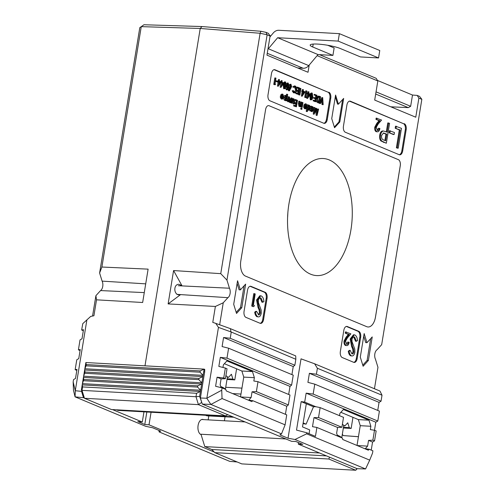 <?xml version="1.0" encoding="UTF-8"?>
<svg xmlns="http://www.w3.org/2000/svg" width="495" height="495" viewBox="0 0 495 495"><rect width="100%" height="100%" fill="white"/><g stroke="black" fill="none" stroke-linecap="round" stroke-linejoin="round"><path stroke-width="0.74" d="M215.771 323.377L230.385 328.655L295.707 355.899L295.837 359.271L230.973 331.91L218.456 327.387L215.771 323.377L212.776 322.387L215.381 306.461L168.127 303.918L173.584 270.555L220.751 273.655L260.116 33.27L200.228 28.469L141.261 26.637L101.896 267.028L148.116 269.138L142.653 302.495L96.519 299.828L93.914 315.76L90.721 316.404L82.776 323.643L81.656 330.004L83.327 330.703M84.224 397.794L75.067 396.854L73.47 390.258L73.155 381.93L75.283 390.728L86.86 320.048M75.283 390.728L81.533 391.366L81.656 390.592M143.958 24.75L139.8 27.646L143.958 24.75L201.985 26.551L200.228 28.469L144.986 365.83L204.095 369.128L203.074 375.352L200.011 372.197L86.037 365.836L84.849 368.763L85.87 362.532L144.986 365.83M146.829 412.001L144.781 424.493L137.833 421.591L142.3 422.018L112.476 409.575M142.3 422.018L143.965 411.84M214.193 452.003L149.014 424.815L151.074 412.236M205.642 415.28L207.028 415.856L233.819 417.242M81.533 391.366L83.414 397.454M203.476 419.605A7.685 4.232 93.2 0 0 202.585 419.389A7.685 4.232 93.2 0 0 197.994 426.226A7.685 4.232 93.2 0 0 201.081 434.598M208.81 415.949L208.166 419.871M145.709 283.858L102.106 281.123A5.761 3.168 -86.8 0 1 102.737 286.432A5.761 3.168 -86.8 0 1 100.559 290.571L144.274 292.601M287.576 217.713A57.29 31.538 93.2 0 0 287.849 212.788M76.83 370.39L75.153 369.697L76.781 359.772L78.761 358.603L80.24 349.544L78.408 349.847L80.079 350.547M75.067 396.854L145.672 426.306L152.596 427.754L160.677 431.12L159.136 431.925L229.742 461.371L237.161 461.971M92.565 316.033L95.9 295.682L96.519 299.828M100.559 290.571L95.9 295.682M101.896 267.028L99.606 273.03L102.106 281.123M99.606 273.03L139.8 27.646M78.408 349.847L80.029 339.929L82.009 338.753L83.494 329.701L81.656 330.004M73.155 381.93L73.532 379.622L75.512 378.446L76.991 369.394L75.153 369.697M82.776 323.643L90.721 316.404M144.781 424.493L149.014 424.815M159.136 431.925L158.883 430.372M75.302 390.914L75.073 396.848M285.918 438.972L200.97 434.233L204.788 446.589L211.767 449.497L214.83 452.659L241.764 463.895L355.744 470.25L328.804 459.014L214.83 452.659M83.797 379.479L82.417 383.644L83.432 377.444L83.797 379.479L197.777 385.84L201.651 384.04L200.636 390.239L197.573 387.078L83.599 380.723M197.573 387.078L197.777 385.84M85.016 372.036L83.636 376.2L84.651 370L85.016 372.036L198.996 378.397L202.87 376.596L201.855 382.796L198.792 379.634L84.818 373.279M198.792 379.634L198.996 378.397M200.011 372.197L200.221 370.928L86.241 364.574L86.037 365.836M200.221 370.928L204.095 369.128L204.751 369.4L204.645 372.023M86.241 364.574L85.87 362.532M116.61 409.811L118.008 410.392L232.737 416.79M111.4 409.52L225.374 415.874L198.439 404.638L84.459 398.283L111.4 409.52M227.818 414.742L225.374 415.874M201.527 402.509L198.439 404.638L195.995 396.73L196.558 393.278L82.578 386.923L82.015 390.369L195.995 396.73L199.633 396.384L201.824 402.633M81.409 389.788L82.015 390.369L84.459 398.283L81.409 389.788L82.417 383.644L200.636 390.239L199.633 396.384M83.432 377.444L83.636 376.2L201.855 382.796L201.651 384.04L83.432 377.444M84.651 370L84.849 368.763L203.074 375.352L202.87 376.596L84.651 370M196.558 393.278L200.438 391.477L82.213 384.887L82.578 386.923M204.342 371.9L204.664 371.924L200.395 397.999L206.805 398.252L221.729 390.215L222.106 387.907L225.807 389.454L226.271 390.939L251.856 401.612L252.716 400.672L248.775 400.102L251.12 397.535L252.06 391.799L256.373 391.601L258 381.676L253.824 381.008L254.368 377.691L252.487 371.603L226.902 360.929L223.394 364.772L222.954 367.451M218.456 327.387L206.879 398.067M377.741 410.417L379.059 402.367L381.039 401.191L382.016 395.214L317.388 368.255L314.622 363.788L301.028 358.838L288.028 438.224L279.947 434.857L281.513 433.88L210.907 404.434L202.276 404.087L291.58 441.336L295.837 441.484L302.792 444.386L298.293 444.133L357.18 468.697L355.744 470.25L356.982 468.617M298.293 444.133L298.547 442.61M202.276 404.087L200.395 397.999M224.365 363.707L241.876 371.015L243.757 377.097L240.514 396.879M340.857 412.298L358.368 419.605L360.249 425.688L357.013 445.469M319.516 452.987L204.788 446.589M326.496 455.895L211.767 449.497M328.804 459.014L329.552 457.17M342.336 434.226L343.214 435.575L358.442 436.739M343.214 435.575L358.448 436.683M225.899 375.618A25.462 4.059 9.3 0 1 227.186 376.726A25.462 4.059 9.3 0 1 227.353 377.246A25.462 4.059 9.3 0 1 227.341 377.332L225.386 389.274M220.733 386.527A25.462 4.059 9.3 0 1 225.194 389.194M227.106 378.786L232.898 379.108L234.785 379.9L226.995 379.461M227.186 376.726L228.591 377.314L227.353 377.246M269.756 35.504L270.777 35.931M176.863 294.352L227.91 297.674A5.761 3.168 93.2 0 0 230.088 293.535A5.761 3.168 93.2 0 0 229.457 288.226L178.274 285.72L181.95 285.689L179.072 284.328C173.399 283.814 173.423 294.742 179.097 294.859L180.477 294.692L177.532 294.42M376.045 91.86L410.652 106.295L412.496 95.04L417.18 95.405L419.581 96.407L421.845 99.297L381.676 344.662L377.011 349.773A5.761 3.168 93.2 0 0 374.833 353.913A5.761 3.168 93.2 0 0 375.464 359.221L377.963 367.315L374.455 388.748M350.912 229.983A58.627 32.274 93.2 0 0 322.802 158.499A58.627 32.274 93.2 0 0 287.688 215.251A58.627 32.274 93.2 0 0 316.274 275.56A58.627 32.274 93.2 0 0 350.912 229.983M323.885 123.292A5.092 2.803 93.2 0 0 326.434 119.363L329.887 98.276A5.092 2.803 93.2 0 0 328.006 92.194L274.137 69.721A5.092 2.803 93.2 0 0 274.032 69.684M317.085 115.422L316.46 109.506L314.108 114.178L314.696 107.533L315.012 107.669L314.591 112.445L316.614 108.331L317.19 113.547L318.285 109.03L318.607 109.166L317.085 115.422L316.194 115.354L315.76 110.936M314.152 114.197L313.261 114.135L313.589 110.391M313.781 108.257L313.849 107.489L314.696 107.533M314.783 110.286L315.767 108.287L316.614 108.331M316.942 111.022L317.437 108.987L318.285 109.03M307.376 111.548L307.061 111.418L308.144 104.804L308.323 105.751L309.517 105.287L310.452 108.294L308.707 110.162L307.834 108.733L307.376 111.548L306.529 111.499L306.213 111.369L306.758 108.052M307.16 105.571L307.296 104.754L308.144 104.804M307.859 110.113L308.998 110.23L307.63 109.983M287.719 101.71L288.573 101.76L287.725 100.578L287.651 98.759L289.371 96.884L290.299 99.86L289.674 101.388L287.719 101.71L286.772 100.015M287.174 97.565L288.226 96.76L289.371 96.884M281.735 95.38L281.507 94.991L282.899 94.18L283.79 97.144L283.239 98.598L282.094 99.056L281.216 97.701L281.203 95.95L283.493 96.902L282.843 94.78L281.735 95.38L280.653 94.941L282.051 94.137M281.24 99.012L282.373 99.13L281.24 99.012L280.362 97.651L280.356 95.9L281.203 95.95M282.645 96.859L281.995 94.731M323.173 104.711L322.833 104.569L322.499 99L320.5 103.591L320.166 103.455L322.703 97.62L323.173 104.711L321.985 104.519L321.756 100.708M320.5 103.591L319.411 103.183M319.609 102.725L321.849 97.577L322.703 97.62M310.674 99.829L310.26 99.804L309.752 95.158M310.118 93.963L311.157 92.973L312.221 93.072L312.834 96.952C312.642 98.821 312.067 99.792 311.108 99.854L310.458 95.956C310.668 94.081 311.256 93.122 312.221 93.072M302.29 96.172L301.375 96.098L302.105 91.637L301.703 91.464L301.808 90.808L303.064 91.018L303.305 89.533L303.379 91.154L305.038 91.847L302.222 96.148L302.952 91.68L302.55 91.513L302.662 90.851M302.241 90.826L302.457 89.484L303.305 89.533M299.023 94.941L298.708 94.811L299.766 88.364L300.613 88.407L300.929 88.537L299.871 94.991L299.023 94.941M298.776 91.705L297.118 91.012L297.229 90.35L298.887 91.043L299.296 88.568L297.631 87.875L297.743 87.213L299.716 88.036L298.658 94.483L295.837 93.611L295.942 92.949L298.454 93.691L298.776 91.705L296.573 91.092M297.65 93.357L297.928 91.662M298.083 90.709L298.442 88.518L296.783 87.825L296.889 87.163L297.743 87.213M294.451 92.2C295.41 92.472 296.078 91.773 296.449 90.109L295.323 86.73L293.9 87.287L293.683 86.786L295.428 86.068L296.691 87.801L296.759 90.288C296.307 92.33 295.49 93.19 294.327 92.856L293.473 92.806L292.168 90.82L293.356 90.591L294.785 92.28M294.364 92.157L295.602 90.065L294.476 86.687M293.9 87.287L293.046 87.238L292.836 86.743L294.581 86.025M286.747 89.849L286.333 89.824L285.541 88.178M286.376 83.618L287.23 82.993L288.294 83.092L288.907 86.972C288.709 88.846 288.133 89.812 287.18 89.873L286.531 85.975C286.741 84.1 287.329 83.141 288.294 83.092M281.055 87.318L281.723 82.826L281.315 82.659L282.076 80.673L282.144 82.294L283.802 82.987L281.055 87.318L280.207 87.269L280.603 82.665M281.03 81.83L281.222 80.629L282.076 80.673M274.397 84.67L273.747 84.404L274.805 77.95L275.653 78L275.969 78.13L275.022 83.915L275.56 84.144L275.245 84.719L274.397 84.67M277.355 82.015L276.006 81.452L276.111 80.796L278.308 81.403L278.202 82.065L277.355 82.015M278.363 86.192L279.025 81.7L278.623 81.533L279.378 79.553L279.452 81.174L281.111 81.867L278.363 86.192L277.447 86.118L278.11 82.059M277.819 81.199L277.881 80.827L278.735 80.871M278.314 80.846L278.53 79.503L279.378 79.553M284.056 88.729L283.641 88.704L283.128 84.051M283.493 82.857L284.532 81.873L285.596 81.972L286.215 85.845C286.017 87.72 285.442 88.685 284.489 88.747L283.833 84.855C284.05 82.981 284.637 82.015 285.596 81.972M289.433 90.814L289.247 90.362L290.596 88.141L289.501 85.709L290.918 84.187L291.654 86.594L289.433 90.814L288.579 90.764L288.393 90.313L289.748 88.091L288.833 87.411M289.049 84.558L290.918 84.187M305.328 97.571L304.679 97.305L305.737 90.851L306.584 90.901L306.9 91.031L305.953 96.816L306.492 97.045L306.176 97.62L305.328 97.571M307.673 98.418L306.764 98.35L307.494 93.883L307.092 93.716L307.197 93.054L308.453 93.27L308.694 91.779L309.01 91.909L308.762 93.4L310.427 94.093L307.612 98.394L308.342 93.932L307.94 93.759L308.045 93.097M307.624 93.079L307.847 91.73L308.694 91.779M315.092 101.648L313.118 100.819L313.23 100.163L315.736 100.9L316.064 98.913L313.552 98.177L313.663 97.515L316.169 98.258L316.577 95.776L314.065 95.034L314.177 94.372L316.998 95.244L315.946 101.692L315.092 101.648M314.938 100.565L315.216 98.87M315.371 97.917L315.73 95.727M319.535 103.189L317.753 102.199L317.202 98.684C317.611 96.636 318.378 95.838 319.504 96.29L320.593 96.742L319.535 103.189L316.905 102.156L316.249 99.811M316.621 97.571L318.075 96.092L319.504 96.29M286.63 100.862L286.463 99.86L285.269 100.386L284.322 97.397L286.06 95.504L286.952 96.872L287.372 94.285L287.688 94.415L286.63 100.862L285.51 100.448M284.421 100.337L285.553 100.454L284.421 100.337L283.418 98.301M283.845 96.197L284.934 95.386L286.06 95.504M286.296 95.64L286.525 94.236L287.372 94.285M291.345 102.83L291.147 102.007L290.392 102.521L290.144 102.248L291.221 101.166L291.803 97.985L292.118 98.115L291.345 102.83L290.2 102.533M289.773 102.484L289.297 102.199L289.55 101.766L290.404 101.815M289.699 101.921L290.373 101.116L290.955 97.936L291.803 97.985M294.265 104.049L293.95 103.913L294.438 100.609L293.807 99.353L292.885 99.91L292.291 103.226L291.976 103.09L292.353 100.794C292.557 99.241 293.077 98.561 293.9 98.771L294.63 101.797L294.265 104.049L293.102 103.87L293.591 100.559L292.953 99.303M292.291 103.226L291.165 102.818M291.939 99.204L292.749 98.647L293.9 98.771M296.567 104.037L294.909 103.344L295.014 102.682L296.678 103.375L297.08 100.893L295.422 100.2L295.527 99.538L297.507 100.361L296.449 106.815L293.622 105.942L293.733 105.28L296.245 106.023L296.567 104.037L294.364 103.424M295.441 105.689L295.719 103.987M295.874 103.04L296.233 100.844L294.748 100.225M294.649 99.687L295.527 99.538M301.133 106.914L300.96 105.93L299.834 106.456L299.265 103.672L299.661 101.265L299.976 101.395L299.475 104.699L299.982 105.899L301.053 105.014L301.591 102.069L301.907 102.199L301.133 106.914L300.007 106.512M298.98 106.413L300.075 106.518L298.98 106.413L298.417 103.622L298.813 101.215L299.661 101.265M299.135 105.856L300.205 104.971L300.743 102.02L301.591 102.069M302.21 107.359L301.894 107.229L302.668 102.515L302.983 102.651L302.21 107.359L301.09 106.908M301.251 108.857L300.88 109.234L301.04 108.244L300.669 108.615L301.517 108.659L301.894 108.287L301.727 109.284L300.88 109.234L301.251 108.857M305.081 105.113L304.846 104.73L306.244 103.919L307.135 106.883L306.578 108.331L305.434 108.795L304.555 107.44L304.549 105.689L306.838 106.642L306.188 104.513L305.081 105.113L303.998 104.68L305.396 103.87M304.586 108.745L305.718 108.863L304.586 108.745L303.707 107.39L303.695 105.639L304.549 105.689M305.984 106.592L305.341 104.47M311.009 111.029L310.693 110.899L311.466 106.184L311.646 107.13L312.84 106.673L313.774 109.68L312.029 111.548L311.151 110.156L311.009 111.029L309.845 110.855L310.08 109.426M310.476 106.994L310.619 106.14L311.466 106.184M311.182 111.499L312.314 111.616L310.631 111.01M399.304 154.749A5.092 2.803 93.2 0 0 401.853 150.82L405.306 129.733A5.092 2.803 93.2 0 0 403.425 123.651L349.557 101.178A5.092 2.803 93.2 0 0 349.451 101.141M397.361 148.154L396.396 147.751L399.31 129.938L395.171 128.211L395.505 126.175L401.464 128.353L398.215 148.197L397.361 148.154M393.259 134.479L389.113 132.753L389.447 130.717L394.441 132.493L394.107 134.529L393.259 134.479M377.196 130.457L378.458 128.236L379.913 128.539C379.387 131.008 378.428 132.085 377.035 131.757L376.188 131.707C374.975 131.02 374.498 129.511 374.758 127.172L376.85 123.292L379.077 120.681L375.94 119.375L376.15 118.101L381.577 120.056L378.124 124.103L376.225 127.37L377.623 130.581M374.758 127.172L375.606 127.221C375.346 129.554 375.823 131.07 377.035 131.757L376.188 131.707M386.335 143.247L381.812 141.044C380.606 139.72 380.191 137.758 380.575 135.154C381.051 132.518 382.041 131.138 383.551 131.014L387.115 132.153L388.618 122.995L389.584 123.397L386.335 143.247L380.964 140.995C379.752 139.67 379.343 137.709 379.727 135.11C380.203 132.468 381.193 131.088 382.703 130.965L382.988 130.983M386.317 131.819L387.764 122.946L388.618 122.995M306.3 403.759L301.183 401.624L304.685 402.089L315.76 406.704L313.49 406.754L306.3 403.759L302.507 426.907L309.697 429.901L309.072 433.719M357.18 468.697L365.576 468.957L369.703 460.133L372.537 453.117L372.914 450.809L369.208 449.262L368.354 450.203L342.763 439.529L342.305 438.044L316.905 427.445L315.439 436.38L306.82 432.785L296.517 430.093L301.183 401.624M225.714 387.288L241.95 388.13M358.368 419.605L368.979 420.193L343.394 409.52L339.886 413.362L339.508 415.676M341.897 427.272L318.526 417.52L320.154 407.602L343.518 417.347L341.897 427.272L337.578 427.463L336.637 433.205L337.516 436.046M360.249 425.688L370.86 426.282L368.979 420.193M357.186 445.543L367.612 446.125L368.552 440.389L372.871 440.191L374.492 430.266L370.322 429.598L370.86 426.282M225.398 378.681L223.728 377.982L225.355 368.057L227.026 368.756L225.398 378.681L221.086 378.879L220.145 384.615L221.079 387.647M241.876 371.015L252.487 371.603M243.757 377.097L254.368 377.691M240.694 396.953L251.12 397.535M421.845 99.334L418.888 98.097L415.763 117.21L374.703 100.083L377.827 80.97L317.128 55.657M309.202 65.055L308.02 72.27L266.96 55.143L270.091 36.036L267.133 34.799L226.958 280.133L220.751 273.655M229.457 288.226L226.958 280.133M215.381 306.461L223.245 302.785L227.91 297.674M223.245 302.785L219.644 324.776M366.721 326.675A12.734 7.01 93.2 0 0 368.045 326.985A12.734 7.01 93.2 0 0 375.488 317.078L400.269 165.751A5.092 2.803 93.2 0 0 398.388 159.668L269.094 105.738A5.092 2.803 93.2 0 0 268.568 105.614A5.092 2.803 93.2 0 0 265.592 109.581L240.811 260.908A12.734 7.01 93.2 0 0 245.514 276.117L366.721 326.675M339.811 121.987L343.672 98.418L338.413 104.173L335.591 95.046L331.73 118.614L334.552 127.741L339.811 121.987L338.964 121.937L342.627 99.563M326.434 119.363L327.288 119.413L330.74 98.326L329.887 98.276M327.288 119.413A5.092 2.803 -86.8 0 1 324.305 123.373A5.092 2.803 -86.8 0 1 323.779 123.249L269.911 100.782A5.092 2.803 -86.8 0 1 268.03 94.694L271.483 73.606A5.092 2.803 -86.8 0 1 274.459 69.647A5.092 2.803 -86.8 0 1 274.985 69.77L274.137 69.721M328.006 92.194L274.985 69.77M328.859 92.237A5.092 2.803 -86.8 0 1 330.74 98.326M260.092 323.278A5.092 2.803 93.2 0 0 260.618 323.402A5.092 2.803 93.2 0 0 263.594 319.442L267.046 298.355A5.092 2.803 93.2 0 0 265.165 292.267L251.027 286.37A5.092 2.803 93.2 0 0 250.501 286.246A5.092 2.803 93.2 0 0 247.519 290.206L244.066 311.293A5.092 2.803 93.2 0 0 245.947 317.382L260.092 323.278M236.523 313.446L241.783 307.692L245.638 284.124L240.384 289.878L237.557 280.752L233.702 304.32L236.523 313.446M363.12 366.25L368.379 360.496L372.234 336.928L366.974 342.682L364.153 333.556L360.298 357.124L363.12 366.25M353.69 362.315A5.092 2.803 93.2 0 0 354.222 362.439A5.092 2.803 93.2 0 0 357.198 358.479L360.651 337.392A5.092 2.803 93.2 0 0 358.77 331.31L347.323 326.533A5.092 2.803 93.2 0 0 346.791 326.409A5.092 2.803 93.2 0 0 343.815 330.369L340.362 351.456A5.092 2.803 93.2 0 0 342.243 357.545L353.69 362.315M403.425 123.651L350.404 101.228A5.092 2.803 -86.8 0 0 349.878 101.104A5.092 2.803 -86.8 0 0 346.902 105.064L343.45 126.151A5.092 2.803 -86.8 0 0 345.331 132.239L399.199 154.706A5.092 2.803 -86.8 0 0 399.725 154.83A5.092 2.803 -86.8 0 0 402.701 150.87L406.16 129.783L405.306 129.733M404.279 123.694A5.092 2.803 -86.8 0 1 406.16 129.783M201.985 26.551L260.908 31.272L266.001 32.348L268.401 33.351L270.091 36.036M319.467 54.654L376.138 78.29L377.827 80.97M412.496 95.04L377.493 80.444M417.18 95.405L418.888 98.097M410.652 106.295L408.282 107.632L390.809 106.802M408.282 107.632L375.693 94.038M267.133 34.799L266.001 32.348M267.077 34.743L260.116 33.27L260.908 31.272M379.411 411.116L314.783 384.157L313.156 394.082L377.79 421.041L379.411 411.116M226.982 358.139L291.611 385.091L293.238 375.173L228.603 348.214L226.982 358.139L220.331 357.359L218.846 366.411L225.355 368.057M371.238 450.11L372.556 442.06L374.536 440.884L376.163 430.959L374.492 430.266L375.81 422.21L377.79 421.041M374.536 440.884L372.871 440.191M256.373 391.601L288.362 404.941L289.983 395.016L258 381.676M306.82 432.785L306.646 433.83L294.977 439.498L288.028 438.224M369.703 460.133L306.646 433.83M221.729 390.215L222.045 398.543L210.907 404.434M252.716 400.672L286.735 414.866L285.101 424.846L222.045 398.543M314.622 363.788L379.943 391.038L382.016 395.214M381.039 401.191L316.41 374.239L317.388 368.255M365.576 468.957L294.977 439.498M295.837 359.271L294.859 365.248L230.231 338.289L231.208 332.312M281.513 433.88L285.101 424.846M334.329 127.011L338.964 121.937M338.413 104.173L337.565 104.129L335.301 96.81M368.032 326.985A12.734 7.01 93.2 0 0 375.464 317.078L400.245 165.751A5.092 2.803 93.2 0 0 398.364 159.668L269.076 105.738A5.092 2.803 93.2 0 0 268.556 105.614M260.197 323.315A5.092 2.803 93.2 0 0 262.746 319.393L266.199 298.306A5.092 2.803 93.2 0 0 264.318 292.223L250.179 286.32A5.092 2.803 93.2 0 0 250.068 286.283M252.97 306.566L251.726 306.046L253.756 293.646L254.603 293.69L255.21 293.943L253.384 305.075L254.424 305.508L253.817 306.615L252.97 306.566M258.272 314.789L259.442 312.902L259.151 310.043L258.025 307.463L256.54 300.001L259.838 295.75L261.341 295.961C262.839 296.833 263.693 298.733 263.909 301.665L261.985 302.241L260.092 297.922M262.833 302.29L261.014 297.996C259.776 297.563 258.885 298.392 258.347 300.477L258.415 302.587L261.162 310L261.273 313.273C260.63 316.101 259.491 317.276 257.858 316.794L257.01 316.744C255.791 316.027 255.018 314.511 254.69 312.19L255.76 311.336L256.614 311.38L258.706 314.907M353.795 362.359A5.092 2.803 93.2 0 0 356.344 358.436L359.803 337.349A5.092 2.803 93.2 0 0 357.922 331.26L346.469 326.483A5.092 2.803 93.2 0 0 346.364 326.446M346.5 344.248L347.762 342.026L349.216 342.33C348.69 344.798 347.738 345.875 346.345 345.547L345.491 345.498C344.279 344.811 343.802 343.301 344.062 340.962L346.154 337.083L348.381 334.471L345.25 333.166L345.454 331.891L350.881 333.847L347.428 337.893L345.535 341.166L346.927 344.371M344.062 340.962L344.916 341.012C344.65 343.351 345.126 344.86 346.345 345.547L345.491 345.498M356.437 341.327L354.612 337.033C353.374 336.606 352.489 337.429 351.951 339.521L352.019 341.63L354.767 349.037L354.872 352.31C354.228 355.144 353.09 356.32 351.456 355.837C350.243 355.113 349.47 353.597 349.136 351.277L350.213 350.423L351.902 353.845C352.83 354.191 353.492 353.572 353.888 351.988L353.603 349.13L352.477 346.55L350.986 339.087L354.29 334.843L354.946 334.997C356.437 335.876 357.291 337.776 357.508 340.702L355.583 341.284L353.696 336.965M350.608 355.787L352.05 355.973L350.608 355.787C349.39 355.07 348.616 353.548 348.288 351.233L349.365 350.373L350.213 350.423M351.871 353.832L353.04 351.945L352.749 349.086L351.629 346.506L350.138 339.038L353.442 334.793L354.29 334.843M236.183 312.351L240.508 307.618L241.783 307.692M240.384 289.878L239.11 289.81L237.124 283.4M240.508 307.618L244.072 285.838M362.779 365.155L367.104 360.422L368.379 360.496M366.974 342.682L365.706 342.614L363.72 336.204M367.104 360.422L370.668 338.642M230.231 338.289L223.579 337.516L222.094 346.568L228.603 348.214M223.728 377.982L217.076 377.209L215.597 386.261L222.106 387.907M210.858 404.421L206.805 398.252M230.385 328.655L230.973 331.91M369.208 449.262L365.273 448.693L367.612 446.125M304.685 402.089L306.151 393.154L313.156 394.082M314.783 384.157L307.915 382.363L309.4 373.31L316.41 374.239M294.859 365.248L293.238 366.566L291.92 374.622M291.611 385.091L289.99 386.416L288.672 394.466M288.362 404.941L286.735 406.259L285.417 414.315M286.735 406.259L252.06 391.799M318.526 417.52L313.978 417.619L312.494 426.678L316.905 427.445M337.578 427.463L313.978 417.619M372.556 442.06L368.552 440.389M221.086 378.879L217.076 377.209M289.99 386.416L220.331 357.359M315.76 406.704L320.154 407.602M375.81 422.21L306.151 393.154M293.238 366.566L223.579 337.516M379.059 402.367L309.4 373.31M180.477 294.692L168.127 303.918M173.584 270.555L181.95 285.689M313.49 406.754L306.102 424.153L303.045 423.621M306.102 424.153L303.163 422.928M350.986 339.087L350.138 339.038M352.477 346.55L351.629 346.506M353.603 349.13L352.749 349.086M353.888 351.988L353.04 351.945M351.902 353.845L352.31 353.944M349.136 351.277L348.288 351.233M354.135 336.922L353.764 336.99M258.297 314.801C259.231 315.154 259.894 314.535 260.29 312.951L259.999 310.093L258.879 307.513L257.388 300.044L256.54 300.001M257.388 300.044L260.692 295.8M258.879 307.513L258.025 307.463M259.999 310.093L259.151 310.043M260.29 312.951L259.442 312.902M257.01 316.744L257.858 316.794C256.639 316.076 255.865 314.554 255.538 312.24L254.69 312.19M255.538 312.24L256.614 311.38M260.537 297.879L260.16 297.947M346.58 344.291C347.552 344.539 348.232 343.802 348.61 342.076M344.916 341.012L347.001 337.132L349.229 334.521L345.25 333.166M346.098 333.215L346.308 331.941M349.229 334.521L348.381 334.471M253.817 306.615L251.726 306.046M252.574 306.096L254.603 293.69M398.215 148.197L397.244 147.795L400.164 129.987L395.171 128.211M396.019 128.255L396.353 126.219M400.164 129.987L399.31 129.938M397.244 147.795L396.396 147.751M394.107 134.529L389.113 132.753M389.961 132.796L390.295 130.76M385.698 140.803L386.781 134.188L383.545 132.994L381.546 135.55C381.428 138.216 382.159 139.695 383.73 139.986L385.698 140.803M380.575 135.154L379.727 135.11M381.812 141.044L380.964 140.995M384.9 140.469L385.933 134.145L383.186 133.019M386.781 134.188L385.933 134.145M384.906 133.359L384.052 133.31M377.277 130.494C378.248 130.748 378.923 130.012 379.306 128.285M375.606 127.221L377.697 123.335L379.925 120.731L375.94 119.375M376.794 119.419L376.998 118.15M379.925 120.731L379.077 120.681M314.108 114.178L313.261 114.135M317.041 115.403L316.194 115.354M311.708 106.555L312.84 106.673M312.122 110.967L313.459 109.543L312.735 107.248L311.398 108.665L312.339 111.016M310.693 110.899L309.845 110.855M311.912 110.843L312.611 109.494L311.887 107.198M313.459 109.543L312.611 109.494M308.385 105.169L309.517 105.287M308.8 109.581L310.136 108.158L309.412 105.862L308.076 107.279L309.016 109.63M307.061 111.418L306.213 111.369M308.589 109.457L309.288 108.108L308.564 105.812M310.136 108.158L309.288 108.108M305.081 103.795L306.244 103.919M306.708 107.205L304.765 106.394L305.514 108.207L306.244 108.04L306.708 107.205L304.765 106.703M305.514 108.207L306.244 108.04L305.396 107.997L305.861 107.161M304.555 107.44L303.707 107.39M304.846 104.73L303.998 104.68M302.099 108.906L301.727 109.284L301.517 108.659L301.894 108.287M301.764 108.281L301.04 108.244M302.668 102.515L301.857 102.471M301.894 107.229L301.047 107.18M301.053 105.014L300.205 104.971M300.818 106.784L299.97 106.734M295.422 100.2L294.742 100.163M297.08 100.893L296.233 100.844M295.014 102.682L294.494 102.651M294.909 103.344L294.383 103.313M296.449 106.815L293.622 105.942M294.476 105.992L294.581 105.33M292.353 100.794L291.685 100.757M291.976 103.09L291.128 103.047M294.438 100.609L293.591 100.559M293.95 103.913L293.102 103.87M291.221 101.166L290.373 101.116M290.144 102.248L289.297 102.199M291.029 102.7L290.181 102.651M288.665 101.184L289.983 99.724L289.278 97.459L287.966 98.882L288.87 101.234M287.651 98.759L286.982 98.722M287.725 100.578L286.877 100.528M288.449 101.042L289.136 99.681L288.424 97.416M289.983 99.724L289.136 99.681M285.368 99.804L286.704 98.363L285.974 96.086L284.637 97.521L285.596 99.86M284.322 97.397L283.746 97.367M286.32 100.733L285.466 100.683M285.163 99.687L285.856 98.319L285.126 96.036M286.704 98.363L285.856 98.319M281.742 94.062L282.899 94.18M283.363 97.472L281.42 96.661L282.169 98.474L282.905 98.307L283.363 97.472L281.426 96.964M282.169 98.474L282.905 98.307L282.051 98.258L282.515 97.422M281.216 97.701L280.362 97.651M281.507 94.991L280.653 94.941M320.166 103.455L319.312 103.406M322.833 104.569L321.985 104.519M320.166 97.274L318.737 96.853L317.518 98.821L318.038 101.667L319.331 102.397L320.166 97.274L318.532 96.909M317.202 98.684L316.441 98.641M317.753 102.199L316.905 102.156M318.532 102.032L319.318 97.224M316.577 95.776L314.065 95.034M314.913 95.083L315.024 94.421M316.064 98.913L313.552 98.177M314.399 98.22L314.511 97.565M315.946 101.692L313.118 100.819M313.966 100.869L314.078 100.207M311.819 93.716L310.767 96.092L311.207 99.186L312.518 96.822L311.961 93.697M310.458 95.956L309.61 95.912M310.359 99.142L311.671 96.773L311.25 93.685M309.703 94.496L308.657 94.062L308.199 96.859L309.703 94.496L308.608 94.347M307.94 93.759L307.092 93.716M308.342 93.932L307.494 93.883M307.612 98.394L306.764 98.35M308.503 94.997L308.849 94.446M306.176 97.62L304.679 97.305M305.526 97.348L306.584 90.901M304.314 92.249L303.268 91.816L302.81 94.613L304.314 92.249L303.225 92.101M302.55 91.513L301.703 91.464M302.952 91.68L302.105 91.637M302.222 96.148L301.375 96.098M303.113 92.751L303.466 92.2M299.871 94.991L298.708 94.811M299.555 94.861L300.613 88.407M297.631 87.875L296.783 87.825M299.296 88.568L298.442 88.518M297.229 90.35L296.752 90.325M297.118 91.012L296.604 90.987M298.658 94.483L295.837 93.611M296.684 93.66L296.79 92.998M292.168 90.82L293.015 90.87L294.327 92.856L293.473 92.806M293.683 86.786L292.836 86.743M294.16 85.92L295.428 86.068M294.989 86.65L294.649 86.693M296.449 90.109L295.602 90.065M293.015 90.87L293.356 90.591M290.398 87.417L291.345 86.439L290.794 84.843L289.816 85.802L290.571 87.46M289.501 85.709L289.068 85.684M290.225 88.048L289.377 88.005M290.596 88.141L289.748 88.091M289.247 90.362L288.393 90.313M289.55 87.367L290.497 86.39L289.94 84.793M291.345 86.439L290.497 86.39M287.892 83.735L286.84 86.111L287.279 89.205L288.591 86.842L288.034 83.717M286.531 85.975L286.197 85.957M286.432 89.162L287.744 86.792L287.323 83.705M285.2 82.609L284.149 84.985L284.588 88.085L285.9 85.715L285.343 82.591M283.833 84.855L282.985 84.806M283.734 88.036L285.052 85.672L284.631 82.578M283.078 83.395L282.032 82.956L281.575 85.759L283.078 83.395L281.989 83.247M281.426 81.997L281.042 81.972M281.315 82.659L280.634 82.622M281.723 82.826L280.869 82.776M280.993 87.293L280.139 87.244M281.884 83.89L282.23 83.346M280.387 82.269L279.341 81.836L278.883 84.633L280.387 82.269L279.298 82.121M278.623 81.533L278.289 81.514M279.025 81.7L278.264 81.663M278.295 86.167L277.447 86.118M279.186 82.77L279.539 82.219M278.202 82.065L276.006 81.452M276.853 81.502L276.965 80.84M275.245 84.719L273.747 84.404M274.595 84.447L275.653 78M327.69 45.268L334.137 47.959L332.918 55.403L318.044 54.574L277.639 37.719L338.153 41.097L339.372 33.654L278.858 30.282A7.642 6.262 -67.4 0 0 273.302 32.942L269.942 36.921M267.931 49.197A7.642 6.262 -67.4 0 0 268.333 48.751L308.738 65.606L318.044 54.574M308.738 65.606A7.642 6.262 112.6 0 1 303.181 68.267L267.263 53.281M297.687 67.957L303.181 68.267M313.193 44.074L312.716 46.976A16.552 2.636 -170.7 0 1 310.179 45.07A16.552 2.636 -170.7 0 1 322.165 44.476A16.552 2.636 -170.7 0 1 340.312 48.516L360.515 56.944L378.551 57.946L379.77 50.509L339.372 33.654M378.551 57.946L338.153 41.097M312.716 46.976L332.918 55.403M268.333 48.751L277.639 37.719M232.898 379.108L231.394 374.245L228.591 377.314M236.604 368.812L234.785 379.9M342.392 424.234A25.462 4.059 9.3 0 1 343.549 425.261A25.462 4.059 9.3 0 1 343.709 425.78A25.462 4.059 9.3 0 1 343.703 425.861L341.748 437.809M343.549 425.261L344.953 425.849L343.709 425.78M343.468 427.321L349.26 427.643L347.756 422.779L344.953 425.849M349.26 427.643L351.147 428.429L343.357 427.996M352.96 417.347L351.147 428.429M337.231 435.117A25.462 4.059 9.3 0 1 341.556 437.729M350.404 101.228L349.557 101.178M401.853 150.82L402.701 150.87M262.746 319.393L263.594 319.442M250.179 286.32L251.027 286.37M264.318 292.223L265.165 292.267M266.199 298.306L267.046 298.355M356.344 358.436L357.198 358.479M346.469 326.483L347.323 326.533M357.922 331.26L358.77 331.31M359.803 337.349L360.651 337.392M347.001 337.132L346.154 337.083M384.219 142.362L383.371 142.312M377.697 123.335L376.85 123.292M301.313 103.771L300.465 103.727M299.265 103.672L298.417 103.622M294.308 101.729L293.461 101.685M291.543 99.569L290.695 99.52M318.829 102.898L317.976 102.849M319.764 97.107L318.916 97.057M312.518 96.822L311.671 96.773M288.591 86.842L287.744 86.792M285.9 85.715L285.052 85.672M232.638 393.593L240.978 394.057M245.05 421.926L201.7 419.506M224.39 420.775L225.046 416.79M300.948 109.247L301.795 109.296M300.972 108.226L301.826 108.275"/></g></svg>
